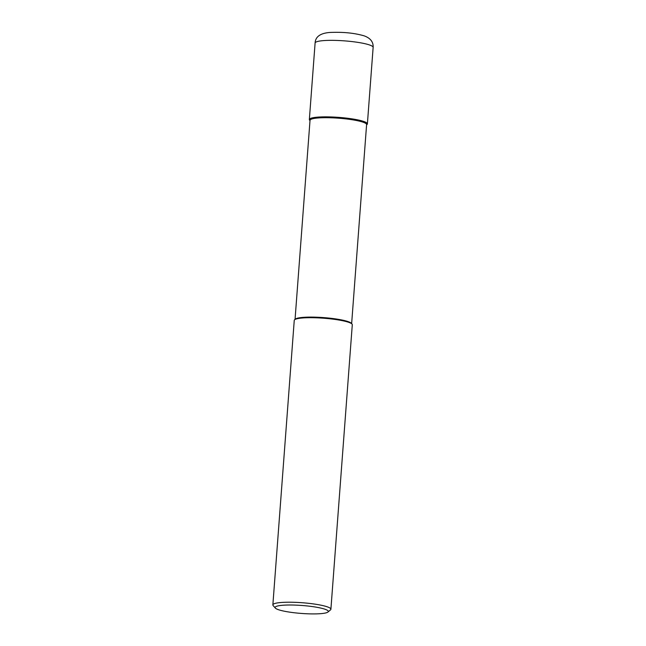 <?xml version="1.0" encoding="UTF-8"?>
<svg xmlns="http://www.w3.org/2000/svg" width="646" height="646" viewBox="0 0 646 646"><rect width="100%" height="100%" fill="white"/><g stroke="black" fill="none" stroke-linecap="round" stroke-linejoin="round"><path stroke-width="0.97" d="M310.007 120.552A29.102 4.352 4.3 0 1 309.353 119.534A29.102 4.352 4.3 0 1 318.268 117.088A29.102 4.352 4.3 0 1 349.89 118.557A29.102 4.352 4.3 0 1 367.388 123.895A29.102 4.352 4.3 0 1 366.589 124.807M351.642 323.638L366.605 124.557A28.376 4.239 -175.7 0 0 349.551 119.357A28.376 4.239 -175.7 0 0 318.712 117.919A28.376 4.239 -175.7 0 0 310.023 120.301L295.052 319.382M366.581 124.88L367.009 124.525A29.102 4.352 -175.7 0 0 351.876 118.848A29.102 4.352 -175.7 0 0 318.268 117.088A29.102 4.352 -175.7 0 0 309.636 120.213L309.999 120.624M294.633 319.738L295.408 319.092A28.376 4.239 4.3 0 1 303.717 317.323A28.376 4.239 4.3 0 1 332.553 318.494A28.376 4.239 4.3 0 1 351.335 323.299L352.005 324.05A29.102 4.352 -175.7 0 0 332.738 319.124A29.102 4.352 -175.7 0 0 303.168 317.929A29.102 4.352 -175.7 0 0 294.633 319.738A29.102 4.352 -175.7 0 0 294.253 320.368L272.862 604.89A29.102 4.352 4.3 0 1 281.769 602.443A29.102 4.352 4.3 0 1 313.399 603.913A29.102 4.352 4.3 0 1 330.897 609.251A29.102 4.352 4.3 0 1 330.51 609.881L327.942 612.037A26.672 3.989 4.3 0 1 320.125 613.7A26.672 3.989 4.3 0 1 293.018 612.602A26.672 3.989 4.3 0 1 275.358 608.088A26.672 3.989 4.3 0 1 283.263 605.221A26.672 3.989 4.3 0 1 314.077 606.828A26.672 3.989 4.3 0 1 327.942 612.037M330.897 609.251L352.288 324.736A29.102 4.352 -175.7 0 0 352.005 324.05M275.358 608.088L273.145 605.568A29.102 4.352 4.3 0 1 272.862 604.89M373.138 47.384A29.102 4.352 -175.7 0 0 355.647 42.047A29.102 4.352 -175.7 0 0 324.017 40.577A29.102 4.352 -175.7 0 0 315.103 43.024C315.434 36.669 320.408 33.148 330.033 32.445C340.071 32.098 351.723 32.292 364.118 35.837C370.433 38.106 373.445 41.95 373.138 47.384L367.388 123.895M309.353 119.534L315.103 43.024"/></g></svg>
